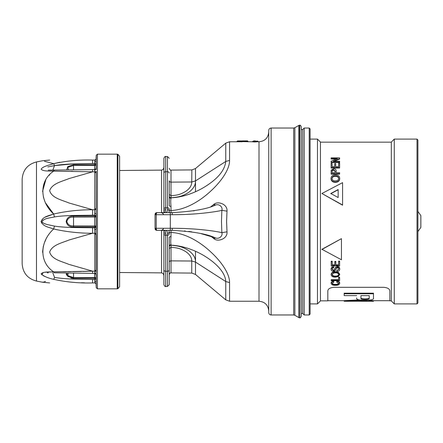 <?xml version="1.0" encoding="UTF-8"?>
<svg xmlns="http://www.w3.org/2000/svg" width="443" height="443" viewBox="0 0 443 443"><rect width="100%" height="100%" fill="white"/><g stroke="black" fill="none" stroke-linecap="round" stroke-linejoin="round"><path stroke-width="0.66" d="M417.899 221.5L417.899 146.938M417.899 139.988L417.899 303.012L417.013 303.898L417.013 139.102L417.899 139.988M417.013 139.102L394.27 139.102L394.27 303.898L417.013 303.898M332.089 268.901L333.435 270.186L334.288 269.964L335.285 267.694L337.295 266.62C338.889 266.758 339.703 267.483 339.742 268.801L339.742 269.222C339.654 270.667 338.707 271.415 336.901 271.47L336.791 270.778L338.757 269.161C338.712 268.22 338.23 267.755 337.317 267.766L335.728 269.488C335.495 270.623 334.72 271.221 333.413 271.299C331.94 271.238 331.17 270.59 331.109 269.35C331.176 268.065 332.017 267.356 333.623 267.223L333.729 267.949C332.71 267.926 332.167 268.386 332.089 269.322L333.435 270.607L334.288 270.385L335.285 268.12L337.295 267.04C338.878 267.184 339.698 267.91 339.742 269.222M336.791 270.778L336.791 270.357C338.037 270.274 338.69 269.732 338.757 268.74M331.109 269.35L331.109 268.923C331.17 267.627 332.006 266.919 333.623 266.797L333.729 267.949M331.22 280.114L338.651 280.114L338.651 277.263L339.631 277.263L339.631 280.707L331.22 280.707L331.22 279.699L338.651 279.699M339.631 162.066L339.631 162.481L331.109 162.481L331.109 161.219L337.472 158.605L331.109 158.605L331.109 157.869L339.631 157.869L339.631 158.649L333.274 161.269L339.631 161.269L339.631 162.066L331.109 162.066M336.42 159.026L331.109 159.026L331.109 158.605M339.631 158.649L339.631 159.07L334.266 161.269M339.631 173.7L339.631 174.127L331.109 174.127L331.187 170.228L333.557 168.75C335.373 168.844 336.231 169.625 336.137 171.087L336.137 172.737L339.631 172.737L339.631 173.7L331.109 173.7M336.137 171.507L336.137 172.737M391.319 300.836L389.84 300.836L389.84 290.929C389.663 288.941 387.697 287.734 383.931 287.319L333.729 287.319C329.957 287.74 327.986 288.947 327.82 290.929L327.82 300.836L320.439 300.836M321.911 193.508L342.589 205.214L342.589 182.643L321.911 193.508L342.589 205.004M339.742 178.363L339.742 178.789C339.532 180.999 338.109 182.184 335.484 182.355C332.737 182.289 331.242 181.098 330.999 178.784L330.999 178.357C331.231 176.115 332.693 174.979 335.384 174.952C338.053 174.974 339.51 176.109 339.742 178.363C339.515 180.572 338.092 181.757 335.484 181.923C332.754 181.874 331.259 180.683 330.999 178.357M335.7 163.965L335.7 166.723L338.651 166.723L338.651 163.174L339.631 163.174L339.631 168.024L331.109 168.024L331.109 163.323L332.089 163.323L332.089 166.723L334.714 166.723L334.714 163.965M332.089 163.744L332.089 166.723M338.651 166.723L338.651 163.594M341.442 238.65L321.911 249.287L341.442 259.775L341.442 238.65L321.911 249.492M332.089 282.927C332.411 283.969 333.501 284.45 335.368 284.373C337.245 284.472 338.374 284.007 338.757 282.972M336.68 282.086L336.901 281.089C338.651 281.288 339.598 281.909 339.742 282.955L339.742 283.376C339.338 284.755 337.882 285.403 335.368 285.325C332.937 285.397 331.514 284.733 331.109 283.326C331.22 282.39 332.056 281.809 333.623 281.582L333.839 282.158L332.089 283.348C332.372 284.384 333.468 284.866 335.368 284.794C337.284 284.893 338.413 284.423 338.757 283.393L336.68 282.086L336.901 281.51C338.64 281.693 339.587 282.313 339.742 283.376M331.109 283.326L331.109 282.905C331.142 282.008 331.984 281.432 333.623 281.167L333.839 282.158M331.109 274.688L331.109 274.272C331.525 272.55 332.97 271.703 335.434 271.731L338.458 272.395L339.742 274.272L338.424 276.521L335.534 277.135C332.887 277.18 331.408 276.366 331.109 274.688C331.53 272.977 332.975 272.129 335.434 272.152L338.458 272.816L339.742 274.693M331.22 261.652L331.22 261.22L332.2 261.22L332.2 265.285L334.825 265.285L334.825 261.852L335.811 261.852L335.811 265.285L338.651 265.285L338.651 261.558L339.631 261.558L339.631 266.033L331.22 266.033L331.22 261.652L332.2 261.652M332.2 264.859L334.825 264.859M334.825 261.852L334.825 261.42L335.811 261.42L335.811 261.852M335.811 264.859L338.651 264.859M338.651 261.558L338.651 261.126L339.631 261.126L339.631 261.558M394.27 303.898L391.319 300.947L391.319 142.053L394.27 139.102M359.312 299.905L344.183 300.659M389.84 300.692L373.299 300.692L367.983 300.221M356.704 295.625L344.183 295.625L344.183 293.188L373.477 293.188L373.477 298.51C374.102 300.919 356.061 300.913 356.704 298.51L356.704 297.923M317.481 139.102L320.439 142.053L320.439 300.947L317.481 303.898L317.481 139.102L310.1 139.102M317.481 303.898L310.1 303.898M310.1 128.913L310.1 314.087L309.214 314.973L309.214 128.027L310.1 128.913M309.214 128.027L304.191 128.027L304.191 314.973L302.719 313.494L302.719 129.506L301.24 129.506M301.24 221.5L301.24 316.302C300.587 317.598 300.094 318.091 299.761 317.781L299.761 125.219C300.094 124.909 300.587 125.402 301.24 126.698L301.24 221.5M294.861 127.711L298.831 125.419L298.831 317.581L294.861 315.289L294.861 127.711L293.681 128.027L271.116 128.027L271.116 314.973C269.682 314.835 268.895 314.043 268.751 312.608L268.751 130.392C268.895 128.952 269.682 128.165 271.116 128.027M268.751 132.014C268.176 137.934 264.925 141.184 259.005 141.76L259.005 301.24C264.925 301.816 268.176 305.066 268.751 310.986M210.979 206.621L214.528 203.946C218.277 201.011 227.746 204.323 226.999 211.139L226.589 221.5L226.999 231.861C227.746 238.639 218.31 242 214.534 239.054L210.979 236.379M170.998 230.36L170.998 232.486C185.689 232.957 200.928 242.587 211.04 252.2C221.356 261.669 229.723 273.774 229.557 282.584L229.557 301.24L259.005 301.24M201.371 233.732L215.126 237.775C219.091 239.68 223.056 235.848 221.849 232.63L221.472 221.5L221.849 210.375C218.05 211.361 207.645 212.801 200.779 213.404C191.902 214.274 182.394 214.705 172.249 214.705L170.317 214.705L170.317 228.295L172.249 228.295C182.455 228.3 191.974 228.732 200.806 229.596C209.412 230.421 216.428 231.434 221.849 232.63L226.999 231.861M225.758 299.856L225.758 281.526C225.382 273.193 217.535 264.227 205.591 256.669C195.402 250.14 182.09 245.5 171.059 245.217L171.076 245.228C178.191 245.893 182.378 246.513 188.884 250.755C193.447 254.243 195.651 258.02 195.496 262.073L195.496 274.461L225.758 299.856L229.557 301.24M229.557 282.584L225.758 281.526L195.496 262.073L195.496 251.281M191.753 272.484L191.753 261.016C191.786 257.544 189.776 254.404 185.728 251.607C179.67 248.074 176.984 247.858 170.998 247.249L171.015 272.899L191.852 273.082L195.496 274.461M195.496 191.719L195.496 180.927C195.651 184.98 193.447 188.757 188.884 192.245C182.378 196.487 178.197 197.107 171.076 197.772L171.059 197.783C182.128 197.478 195.346 192.888 205.569 186.348C218.089 178.44 224.817 170.151 225.758 161.474L225.758 143.144L229.557 141.76L229.557 160.416C229.723 169.226 221.356 181.325 211.062 190.789C200.956 200.402 185.667 210.048 170.998 210.514L170.998 212.64M191.852 169.918L171.015 170.101L170.998 195.751C176.984 195.141 179.67 194.926 185.728 191.393C189.776 188.596 191.786 185.462 191.753 181.984L191.852 169.918L195.496 168.539L195.496 180.927L225.758 161.474L229.557 160.416M169.06 230.36L169.226 233.838A1.772 1.357 180 0 1 167.454 235.194L165.682 235.194L165.682 286.471L167.454 286.471L167.454 271.271L165.682 271.271A1.772 1.357 180 0 1 163.91 269.914L163.91 231.844A1.772 1.517 180 0 0 165.682 233.361L165.682 235.194A1.772 1.357 180 0 1 163.91 233.838M169.226 232.73L170.998 232.486L171.015 236.673C170.627 240.748 170.638 243.434 171.059 244.724L171.059 245.217C169.957 245.3 169.348 245.893 169.226 246.989L169.226 274.671C170.012 273.038 170.61 272.445 171.015 272.899M169.226 248.617L170.998 247.249L171.076 245.228C169.968 245.306 169.353 245.893 169.226 247L169.226 284.699L167.454 286.471M165.682 286.471C165.283 286.903 164.691 286.311 163.91 284.699L163.91 269.914M119.61 272.506L161.54 272.871L161.54 230.36M161.54 212.64L161.54 170.129C163.018 169.724 163.805 168.755 163.91 167.232M195.496 180.927L191.753 181.984L171.015 182.123A1.772 1.357 0 0 1 169.226 180.766L169.226 205.585A1.772 0.748 0 0 0 171.015 206.327L170.998 210.514L169.226 210.27M252.51 141.76L236.9 141.544L237.487 140.952L242.36 140.952M254.924 140.952L255.561 140.952L256.647 141.815L254.575 141.981L252.51 141.815L252.51 141.505L253.645 140.952L255.168 140.952M254.575 141.981L254.575 141.66L252.51 141.505M257.544 141.76L256.647 141.71M258.38 141.76L257.544 141.655L257.671 141.101L256.397 141.156M257.588 141.095L258.38 141.716M247.975 141.793L247.975 141.467L242.066 141.544M242.066 141.793L242.066 141.494A0.593 0.593 180 0 1 242.659 140.907L247.382 140.874L247.975 141.467M163.91 209.162A1.772 1.357 180 0 1 165.682 207.806L165.682 209.639A1.772 1.517 180 0 0 163.91 211.156L163.91 158.301C164.691 156.689 165.283 156.097 165.682 156.529L165.682 207.806L167.454 207.806L167.454 171.729L165.682 171.729A1.772 1.357 180 0 0 163.91 173.086M169.226 233.838L169.226 231.844A1.772 1.517 180 0 1 167.454 233.361C167.493 231.307 166.618 230.31 164.829 230.36M163.91 231.844C163.938 230.41 163.583 229.911 162.852 230.36C164.779 230.305 165.726 231.307 165.682 233.361M214.534 239.054L215.126 237.775C206.892 233.921 192.578 231.451 172.177 230.36L156.822 230.36L155.05 228.588L155.05 214.412L156.822 212.64L172.177 212.64C192.799 211.488 207.114 209.018 215.126 205.225L214.999 205.27M164.829 212.64C166.618 212.69 167.493 211.688 167.454 209.639L167.454 207.806A1.772 1.357 180 0 1 169.226 209.162L169.06 212.64M165.682 209.639C165.721 211.699 164.779 212.695 162.852 212.64C163.65 213.028 164.004 212.535 163.91 211.156M169.226 194.383L170.998 195.751L171.076 197.772C169.968 197.694 169.353 197.107 169.226 196C169.348 197.107 169.957 197.7 171.059 197.783L171.059 198.276C170.638 199.577 170.621 202.263 171.015 206.327M194.56 210.669L193.203 210.901M184.421 230.947L185.268 231.03M188.668 231.429L191.753 231.866M197.107 232.808L198.021 232.996M155.05 228.588A1.772 1.772 0 0 0 156.351 230.294A1.772 1.772 0 0 1 155.05 228.588A1.179 0.393 -0 0 0 156.229 228.981L156.822 230.36M226.999 211.139L221.849 210.375C223.062 207.13 219.064 203.326 215.126 205.225L214.75 205.358M156.822 212.64L156.229 214.019L156.229 228.295L170.317 228.295L170.317 230.36M214.29 237.481L213.725 238.777M171.059 244.724A1.772 1.711 -0 0 0 169.226 246.435L169.226 237.415A1.772 0.748 -0 0 1 171.015 236.673M169.226 212.64L169.226 211.156A1.772 1.517 180 0 0 167.454 209.639M214.307 205.513L213.725 204.223M155.05 214.412A1.772 1.772 0 0 1 156.351 212.706A1.772 1.772 0 0 0 155.05 214.412A1.179 0.393 0 0 1 156.229 214.019M214.528 203.946L215.126 205.225M171.059 198.276A1.772 1.711 0 0 1 169.226 196.565M247.089 140.907L242.952 140.907A0.593 0.593 0 0 1 243.118 140.929L246.923 140.929A0.593 0.593 180 0 1 247.089 140.907L247.382 140.874M254.875 140.874L254.238 140.952M254.575 141.024L254.575 141.66L256.647 141.505M256.403 141.162L257.51 141.084M335.484 182.355L335.484 181.923M339.631 167.609L331.109 167.609M334.714 166.723L334.714 163.55L335.7 163.55L335.7 166.723M335.368 284.373L335.368 284.794M333.623 281.167L333.623 281.582M336.901 281.089L336.901 281.51M338.651 277.683L339.631 277.683M338.458 272.395L338.458 272.816M335.434 271.731L335.434 272.152M337.295 266.62L337.295 267.04M335.285 267.694L335.285 268.12M334.288 269.964L334.288 270.385M333.435 270.186L333.435 270.607M333.623 266.797L333.623 267.223M332.089 274.682C332.361 275.989 333.513 276.593 335.55 276.504C337.61 276.41 338.679 275.806 338.757 274.699C338.458 273.42 337.344 272.799 335.406 272.827L333.507 273.109L332.089 274.682M332.089 172.737L335.152 172.737L335.152 171.114L333.596 169.663L332.167 170.367L332.089 172.737L332.167 170.367M331.984 178.352C332.195 180.124 333.363 180.96 335.495 180.849C337.466 180.81 338.557 179.985 338.757 178.363C338.546 176.707 337.416 175.899 335.373 175.949C333.374 175.888 332.239 176.685 331.984 178.352M338.159 189.554L338.159 197.539L330.771 193.508L338.159 189.554M332.089 274.267C332.433 275.585 333.59 276.188 335.55 276.089L335.55 276.504M335.55 276.089C337.372 276.133 338.441 275.529 338.757 274.278M335.152 172.737L335.152 171.53L333.596 170.079L332.167 170.782M333.596 170.079L333.596 169.663M338.757 178.795C338.535 177.167 337.405 176.358 335.373 176.375C333.33 176.364 332.2 177.167 331.984 178.778M335.373 176.375L335.373 175.949M330.771 193.713L338.159 189.765L338.159 197.539M344.183 293.775L373.477 293.775M360.956 298.51L360.956 295.625L369.224 295.625L369.224 298.51C369.551 299.828 360.624 299.822 360.956 298.51M360.956 295.625L360.956 297.923C360.624 299.235 369.551 299.235 369.224 297.923L369.224 295.625M373.477 300.692L373.299 301.279L368.964 301.279M357.435 299.905L357.435 300.498L373.477 301.251M344.183 300.692L344.183 301.251L357.435 300.498M348.436 301.251L369.224 301.251M348.696 301.279L344.183 301.251M119.61 170.494L161.54 170.129M119.61 156.313L119.61 286.687L117.899 288.72L117.245 288.836L117.245 154.164L117.899 154.28L119.61 156.313M117.245 288.836L97.427 288.836L97.427 154.164L117.245 154.164M96.264 233.959A1.479 0.736 3.7 0 0 94.808 233.267L94.641 226.938L73.538 226.938C69.407 227.071 66.948 225.254 66.162 221.494C66.971 217.729 69.435 215.918 73.538 216.062L73.538 217.103C69.928 216.898 67.696 218.366 66.832 221.506C67.701 224.634 69.939 226.102 73.538 225.897L96.12 225.996L96.12 274.295M96.12 274.328L96.247 284.334A1.479 1.479 90 0 0 94.774 282.927L92.57 282.927C79.164 283.31 66.201 282.108 53.675 279.328C39.272 283.083 39.272 283.083 53.675 279.328C47.966 278.099 43.785 276.282 41.127 273.885C42.938 271.581 48.63 272.046 53.675 271.847L45.175 272.235M96.153 168.567A1.479 1.407 7.9 0 0 96.159 168.478L96.303 169.58M66.699 169.913L67.757 166.623L73.538 164.663L94.641 164.663L94.774 160.073A1.479 1.479 90 0 0 96.247 158.666L96.12 168.672M53.669 228.981L53.675 228.981C48.625 227.148 43.126 226.611 41.127 221.55C42.938 216.455 48.63 215.841 53.675 214.019C66.201 211.173 79.164 209.744 92.57 209.733L92.57 215.204L94.68 215.204L94.808 171.84A1.479 0.736 -176.3 0 0 96.264 171.291L96.12 225.996A1.479 0.936 -2.7 0 1 94.641 226.938L94.68 215.204A1.479 1.085 -176.5 0 1 96.159 216.295M53.669 214.019L45.18 217.148M43.192 218.377L41.133 221.284M41.138 221.76L41.775 223.255M54.411 272.794L54.461 272.794A4.43 1.301 90.7 0 1 53.675 271.847C39.139 262.417 39.41 241.917 53.675 228.981L53.564 229.097M45.762 239.774L44.555 242.41M43.386 245.948L42.617 251.491M42.611 251.873L42.617 252.3M43.192 272.578L41.836 274.876M43.192 275.701L45.169 276.582M45.491 281.443L44.272 281.781M43.42 282.019L42.611 282.252L49.655 282.927M45.767 203.237L53.675 214.019C39.139 200.801 39.41 180.373 53.675 171.153C48.625 170.954 43.126 171.424 41.127 169.16C42.938 166.374 48.63 165.294 53.675 163.672C39.272 159.917 39.272 159.917 53.675 163.672A4.43 0.604 74.8 0 1 54.522 165.616L52.795 170.217L54.411 170.206M44.472 161.274L45.79 161.64M45.945 161.684L53.675 163.672C66.201 160.892 79.164 159.69 92.57 160.073L92.57 163.528L73.488 163.882C65.21 164.242 58.886 164.824 54.522 165.616L73.494 163.882M49.622 174.847L49.206 175.301M45.762 179.908L42.611 191.138M42.611 191.16L42.617 191.537M43.386 197.052L44.571 200.629M36.487 161.939L36.487 281.061C27.571 278.675 22.792 272.877 22.15 263.668L22.15 179.332C22.792 170.123 27.571 164.325 36.487 161.939L42.611 160.748L49.655 160.073M47.418 272.888L47.755 272.871M47.822 272.871L48.237 272.855M53.675 279.328A4.43 0.604 -74.8 0 0 54.522 277.384C58.886 278.182 65.21 278.758 73.488 279.118L94.68 279.472L94.641 278.337L73.538 278.337L67.751 276.371L66.699 273.087M52.795 272.783L54.522 277.384M53.675 271.847L92.57 271.16L92.57 273.375L54.461 272.794A4.43 1.301 90.7 0 0 54.522 272.794M94.68 273.176L94.774 270.335A1.479 0.736 -1.1 0 1 96.247 271.016L96.247 234.818A1.479 0.736 1.1 0 0 94.774 234.098L94.808 233.267L92.57 233.267C79.164 233.256 66.201 231.827 53.675 228.981A4.43 0.698 -75.5 0 1 54.522 226.091C58.886 226.822 65.21 227.303 73.488 227.547L94.68 227.796A1.479 1.085 -3.5 0 0 96.159 226.705M53.675 214.019A4.43 0.698 75.5 0 0 54.522 216.909C49.743 218.128 44.699 217.901 41.974 221.583C42.085 222.967 45.983 224.263 47.827 224.69L54.522 226.091M94.68 169.824L94.808 171.84L53.675 171.153A4.43 1.301 -90.7 0 1 54.461 170.206A4.43 1.301 -90.7 0 1 54.522 170.206M96.264 209.041A1.479 0.736 176.3 0 1 94.808 209.733L92.57 209.733L68.881 202.944C61.987 200.026 51.632 198.06 49.66 190.601C52.23 183.374 62.064 181.48 69.064 178.562L92.57 171.84L92.57 169.625L48.281 170.145M47.822 166.945L54.522 165.616M92.57 227.796L92.57 233.267L69.064 239.99C62.064 242.908 52.23 244.802 49.66 252.034C51.632 259.487 61.987 261.459 68.881 264.377L92.57 271.16L82.835 271.432M81.529 271.465L72.945 271.631M70.963 271.659L68.205 271.692M66.079 271.72L62.917 271.747M81.495 282.745L84.497 282.833M66.162 273.912L66.705 275.28M70.963 277.999L73.538 278.337L73.538 277.528L70.304 277.013M69.263 276.587L68.327 276.044M67.596 275.446L67.225 275.02M67.103 274.843L66.943 274.549M66.832 274.073L66.954 273.663M68.122 273.154L67.818 275.646L73.538 277.528L94.641 277.528L94.641 273.375M94.88 282.828L94.774 281.366L94.808 282.927L92.57 282.927L92.57 279.472M96.12 278.791A1.479 0.521 -2.2 0 0 94.641 278.337L94.641 277.528A1.479 1.329 -0 0 1 96.12 278.791M92.57 215.204L73.488 215.453C65.21 215.697 58.886 216.178 54.522 216.909M73.538 216.062L94.641 216.062A1.479 0.936 -177.3 0 1 96.12 217.004L73.538 217.103L73.538 226.938M94.641 169.625L94.641 165.472L73.538 165.472L67.812 167.354L68.372 169.879M94.641 164.663A1.479 0.521 -177.8 0 0 96.12 164.209A1.479 1.329 180 0 1 94.641 165.472L94.641 164.663M92.57 160.073L94.808 160.073A1.479 1.473 90 0 0 96.264 158.827M59.883 162.243L53.675 163.672M70.963 171.341L72.945 171.369M94.774 273.303A1.479 1.451 7.4 0 1 96.247 274.693L96.247 282.246A1.479 0.952 -1.7 0 0 94.774 281.366L94.68 279.472A1.479 0.321 -2.4 0 1 96.159 279.727M94.774 213.437A1.479 0.498 -178.6 0 1 96.247 213.947L96.247 229.053A1.479 0.498 -1.4 0 1 94.774 229.563M94.774 172.665A1.479 0.736 -178.9 0 0 96.247 171.984L96.247 208.182A1.479 0.736 178.9 0 1 94.774 208.902M94.774 169.697A1.479 1.451 172.6 0 0 96.247 168.307L96.247 160.754A1.479 0.952 -178.3 0 1 94.774 161.634M92.57 163.528L94.68 163.528A1.479 0.321 -177.6 0 0 96.159 163.273M94.863 170.101L94.891 170.433M96.264 284.173A1.479 1.473 90 0 0 94.808 282.927M96.264 271.709A1.479 0.736 -3.7 0 0 94.808 271.16L92.57 271.16M417.899 231.584L420.85 227.409L420.85 215.591L417.899 211.416M298.831 125.419L299.568 125.219L299.761 317.781M294.861 315.289L293.681 314.973L293.681 128.027M169.226 262.234A1.772 1.357 0 0 1 171.015 260.877L191.753 261.016L195.496 262.073M169.226 269.914A1.772 1.357 180 0 1 167.454 271.271L167.454 233.361M169.226 173.086A1.772 1.357 180 0 0 167.454 171.729L167.454 156.529L169.226 158.301M170.317 212.64L170.317 214.705L155.05 214.705M172.177 230.36L172.249 228.295M155.05 228.295L156.229 228.295L156.229 228.981M172.249 214.705L172.177 212.64M171.076 197.772C169.968 197.694 169.353 197.107 169.226 196M242.952 140.874L242.659 140.907M247.382 140.907A0.593 0.593 0 0 1 247.975 141.494M334.847 268.89L334.847 269.311M360.225 300.044L360.225 300.498M117.899 154.28L117.899 288.72M97.427 288.836L96.247 287.717L96.247 284.334M96.247 158.666L96.247 155.283L97.427 154.164M73.538 273.22L73.538 277.528M73.538 169.78L73.538 164.663M94.774 270.335L94.774 234.098M391.319 142.164L320.439 142.164M327.82 300.692L344.361 300.692M309.214 314.973L304.191 314.973M304.191 128.027L302.719 129.506M301.24 313.494L302.719 313.494M298.831 317.581L299.568 317.781M271.116 314.973L293.681 314.973M161.54 272.871C163.018 273.276 163.805 274.245 163.91 275.767M229.557 141.76L242.066 141.76M256.647 141.76L259.005 141.76M195.496 168.534L225.758 143.144M165.682 156.529L167.454 156.529M163.218 228.588C163.716 228.887 163.129 229.48 161.446 230.36M163.218 214.412C163.716 214.113 163.129 213.52 161.446 212.64M171.015 170.101C170.61 170.555 170.012 169.962 169.226 168.329M237.465 140.952L242.365 140.952M242.659 140.874L242.066 141.467M254.282 140.874L253.989 140.952M36.487 281.061L42.611 282.252M96.159 274.455L94.747 273.375L92.57 273.375M96.247 287.717L96.07 284.328C96.242 283.769 95.749 283.304 94.597 282.927M96.159 168.545L94.747 169.625L92.57 169.625M96.247 155.283L96.07 158.672C96.242 159.231 95.749 159.696 94.597 160.073"/></g></svg>
